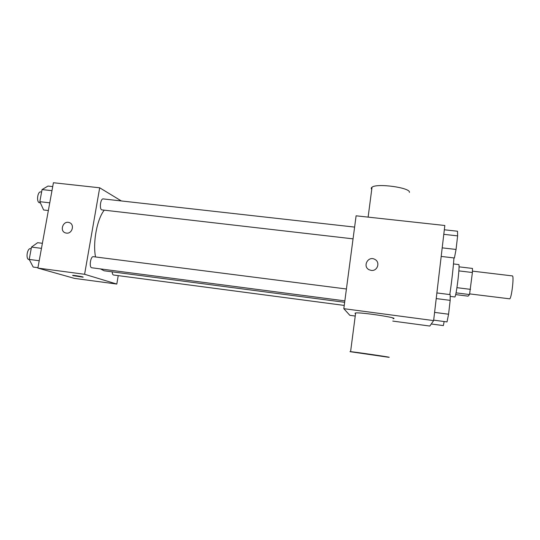 <?xml version="1.0" encoding="UTF-8"?>
<svg xmlns="http://www.w3.org/2000/svg" width="540" height="540" viewBox="0 0 540 540"><rect width="100%" height="100%" fill="white"/><g stroke="black" fill="none" stroke-linecap="round" stroke-linejoin="round"><path stroke-width="0.81" d="M469.685 293.895L509.713 298.829C511.637 298.202 514.249 275.454 512.359 275.906L472.473 271.134M458.865 270.884L472.406 272.511L472.487 268.434L459.081 266.841M472.406 272.511L469.544 294.543L468.052 296.15L455.713 294.604M456.935 287.672L470.509 289.359M456.064 292.856L469.544 294.543M453.479 263.939L458.865 264.58C459.311 265.309 459.054 270.074 458.089 278.876C456.752 289.791 455.693 295.826 454.903 296.98L450.178 296.386M449.786 294.563C451.575 282.899 453.425 266.551 453.938 257.924M433.627 320.591L343.811 308.678L356.103 215.804L444.832 225.497L433.627 320.591L429.827 326.052L392.762 321.077M371.203 270.392L369.218 269.791C362.117 266.517 368.233 255.413 374.922 259.43C380.565 262.204 377.433 271.458 371.203 270.392C377.44 271.458 380.565 262.204 374.922 259.43L374.922 259.43C368.233 255.413 362.117 266.517 369.218 269.791M343.811 308.678L349.839 315.32L355.232 316.042M355.556 313.571L354.983 313.254L355.637 312.944C361.152 312.113 400.802 318.202 393.059 318.674M349.974 351.668L350.588 351.668C355.968 352.094 395.908 357.986 388.267 357.23L349.974 351.668M409.401 192.395C410.839 187.711 376.92 183.006 372.026 187.198C371.095 187.839 371 188.568 371.743 189.385M344.655 302.312L104.065 270.776L100.575 268.94M95.519 256.952C92.684 242.312 97.031 219.193 104.193 210.229M112.178 271.843C112.293 273.76 112.752 274.813 113.542 275.009L344.243 305.424M353.052 238.856L101.716 209.871C99.158 208.818 100.595 198.315 103.208 198.916L354.605 227.09M344.844 300.868L91.665 267.759C88.891 267.151 90.605 256.021 93.366 256.682L346.417 288.995M121.338 200.948L99.691 187.792L84.598 274.286L116.802 284.06L118.226 275.623M84.598 274.286L37.874 268.083L53.42 182.736L99.691 187.792M66.393 233.105L65.603 232.943C59.211 231.289 63.025 220.313 69.194 222.568C74.972 224.107 72.326 234.117 66.393 233.105M37.874 268.083L74.439 278.384L116.802 284.06M72.981 275.623L72.623 275.373C73.798 275.164 84.713 277.047 83.018 277.162L72.981 275.623M83.133 277.115L72.623 275.366M65.603 232.943C59.218 231.289 63.025 220.313 69.201 222.568L69.66 222.743M58.563 273.915L60.52 274.462M42.39 243.29L37.645 242.696L31.482 247.084L29.214 259.43L33.19 267.057L37.942 267.685M31.482 247.084L41.465 248.353M29.214 259.43L39.211 260.732M29.322 259.632L28.802 259.544C25.522 258.869 27.277 247.941 30.544 248.657L31.178 248.738M52.718 186.584L48.006 186.064L42.053 189.574L39.825 201.69L43.632 209.979L48.357 210.532M42.053 189.574L51.975 190.674M39.825 201.69L49.761 202.831M40.372 202.885L39.258 202.682C36.221 201.589 37.665 191.268 40.757 191.916L41.607 192.011M444.15 321.536L443.354 325.6L431.264 323.987M436.887 292.943L450.185 294.617L450.171 300.355L448.571 314.219L447.026 321.914L433.681 320.146M436.226 298.579L450.171 300.355M434.599 312.39L448.571 314.219M444.326 229.777L457.515 231.228L457.623 235.872L456.057 249.446L454.417 257.978L441.187 256.433M443.792 234.333L457.623 235.872M442.199 247.86L456.057 249.446M355.637 312.944L350.588 351.668M368.125 217.121L372.026 187.198"/></g></svg>

